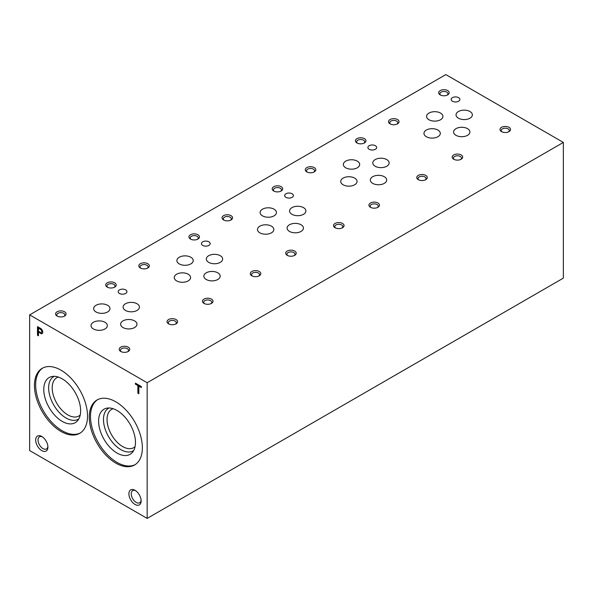 <?xml version="1.0" encoding="UTF-8"?>
<svg xmlns="http://www.w3.org/2000/svg" width="593" height="593" viewBox="0 0 593 593"><rect width="100%" height="100%" fill="white"/><g stroke="black" fill="none" stroke-linecap="round" stroke-linejoin="round"><path stroke-width="0.89" d="M428.976 119.742A8.169 4.714 0 0 0 437.879 120.764A8.169 4.714 0 0 0 442.927 116.406A8.169 4.714 0 0 0 434.751 111.684A8.169 4.714 0 0 0 426.582 116.406A8.169 4.714 0 0 0 428.976 119.742M123.01 327.551A8.169 4.714 0 0 0 131.92 328.574A8.169 4.714 0 0 0 136.961 324.215A8.169 4.714 0 0 0 128.792 319.494A8.169 4.714 0 0 0 120.624 324.215A8.169 4.714 0 0 0 123.01 327.551M206.253 279.496A8.169 4.714 0 0 0 215.155 280.519A8.169 4.714 0 0 0 220.196 276.16A8.169 4.714 0 0 0 212.027 271.438A8.169 4.714 0 0 0 203.859 276.16A8.169 4.714 0 0 0 206.253 279.496M289.488 231.433A8.169 4.714 0 0 0 298.39 232.456A8.169 4.714 0 0 0 303.438 228.097A8.169 4.714 0 0 0 295.27 223.383A8.169 4.714 0 0 0 287.094 228.097A8.169 4.714 0 0 0 289.488 231.433M372.723 183.378A8.169 4.714 0 0 0 381.633 184.401A8.169 4.714 0 0 0 386.673 180.042A8.169 4.714 0 0 0 378.504 175.328A8.169 4.714 0 0 0 370.336 180.042A8.169 4.714 0 0 0 372.723 183.378M455.965 135.323A8.169 4.714 0 0 0 464.868 136.346A8.169 4.714 0 0 0 469.915 131.987A8.169 4.714 0 0 0 461.739 127.273A8.169 4.714 0 0 0 453.571 131.987A8.169 4.714 0 0 0 455.965 135.323M93.397 328.952A8.169 4.714 0 0 0 102.307 329.975A8.169 4.714 0 0 0 107.348 325.616A8.169 4.714 0 0 0 99.179 320.902A8.169 4.714 0 0 0 91.011 325.616A8.169 4.714 0 0 0 93.397 328.952M176.64 280.897A8.169 4.714 0 0 0 185.542 281.92A8.169 4.714 0 0 0 190.583 277.561A8.169 4.714 0 0 0 182.414 272.839A8.169 4.714 0 0 0 174.246 277.561A8.169 4.714 0 0 0 176.64 280.897M259.875 232.841A8.169 4.714 0 0 0 268.777 233.857A8.169 4.714 0 0 0 273.825 229.506A8.169 4.714 0 0 0 265.657 224.784A8.169 4.714 0 0 0 257.481 229.506A8.169 4.714 0 0 0 259.875 232.841M343.11 184.779A8.169 4.714 0 0 0 352.02 185.802A8.169 4.714 0 0 0 357.06 181.443A8.169 4.714 0 0 0 348.892 176.729A8.169 4.714 0 0 0 340.723 181.443A8.169 4.714 0 0 0 343.11 184.779M426.352 136.724A8.169 4.714 0 0 0 435.255 137.746A8.169 4.714 0 0 0 440.302 133.388A8.169 4.714 0 0 0 432.127 128.674A8.169 4.714 0 0 0 423.958 133.388A8.169 4.714 0 0 0 426.352 136.724M125.479 310.428A8.169 4.714 0 0 0 134.389 311.451A8.169 4.714 0 0 0 139.429 307.092A8.169 4.714 0 0 0 131.261 302.378A8.169 4.714 0 0 0 123.085 307.092A8.169 4.714 0 0 0 125.479 310.428M208.721 262.373A8.169 4.714 0 0 0 217.624 263.396A8.169 4.714 0 0 0 222.664 259.037A8.169 4.714 0 0 0 214.496 254.323A8.169 4.714 0 0 0 206.327 259.037A8.169 4.714 0 0 0 208.721 262.373M291.956 214.318A8.169 4.714 0 0 0 300.859 215.341A8.169 4.714 0 0 0 305.906 210.982A8.169 4.714 0 0 0 297.73 206.26A8.169 4.714 0 0 0 289.562 210.982A8.169 4.714 0 0 0 291.956 214.318M375.191 166.262A8.169 4.714 0 0 0 384.101 167.285A8.169 4.714 0 0 0 389.141 162.927A8.169 4.714 0 0 0 380.973 158.205A8.169 4.714 0 0 0 372.804 162.927A8.169 4.714 0 0 0 375.191 166.262M458.433 118.2A8.169 4.714 0 0 0 467.336 119.223A8.169 4.714 0 0 0 472.376 114.864A8.169 4.714 0 0 0 464.208 110.15A8.169 4.714 0 0 0 456.039 114.864A8.169 4.714 0 0 0 458.433 118.2M179.264 263.907A8.169 4.714 0 0 0 188.166 264.93A8.169 4.714 0 0 0 193.214 260.572A8.169 4.714 0 0 0 185.038 255.857A8.169 4.714 0 0 0 176.87 260.572A8.169 4.714 0 0 0 179.264 263.907M262.499 215.852A8.169 4.714 0 0 0 271.401 216.875A8.169 4.714 0 0 0 276.449 212.516A8.169 4.714 0 0 0 268.281 207.802A8.169 4.714 0 0 0 260.105 212.516A8.169 4.714 0 0 0 262.499 215.852M345.734 167.797A8.169 4.714 0 0 0 354.644 168.82A8.169 4.714 0 0 0 359.684 164.461A8.169 4.714 0 0 0 351.516 159.747A8.169 4.714 0 0 0 343.347 164.461A8.169 4.714 0 0 0 345.734 167.797M29.65 314.876L29.65 450.569L147.16 518.408L147.16 382.722L29.65 314.876L445.84 74.592L563.35 142.431L147.16 382.722M168.59 323.852A5.263 3.039 0 0 0 176.032 323.852A5.263 3.039 0 0 0 176.032 319.553A5.263 3.039 0 0 0 168.59 319.553A5.263 3.039 0 0 0 168.59 323.852L168.59 323.852M251.825 275.797A5.263 3.039 0 0 0 259.267 275.797A5.263 3.039 0 0 0 259.267 271.498A5.263 3.039 0 0 0 251.825 271.498A5.263 3.039 0 0 0 251.825 275.797L251.825 275.797M335.06 227.742A5.263 3.039 0 0 0 342.509 227.742A5.263 3.039 0 0 0 342.509 223.442A5.263 3.039 0 0 0 335.06 223.442A5.263 3.039 0 0 0 335.06 227.742L335.06 227.742M418.302 179.679A5.263 3.039 0 0 0 425.744 179.679A5.263 3.039 0 0 0 425.744 175.387A5.263 3.039 0 0 0 418.302 175.387A5.263 3.039 0 0 0 418.302 179.679L418.302 179.679M501.537 131.624A5.263 3.039 0 0 0 508.979 131.624A5.263 3.039 0 0 0 508.979 127.325A5.263 3.039 0 0 0 501.537 127.325A5.263 3.039 0 0 0 501.537 131.624L501.537 131.624M107.244 287.123A5.263 3.039 0 0 0 114.686 287.123A5.263 3.039 0 0 0 114.686 282.831A5.263 3.039 0 0 0 107.244 282.831A5.263 3.039 0 0 0 107.244 287.123L107.244 287.123M190.486 239.068A5.263 3.039 0 0 0 197.929 239.068A5.263 3.039 0 0 0 197.929 234.769A5.263 3.039 0 0 0 190.486 234.769A5.263 3.039 0 0 0 190.486 239.068L190.486 239.068M273.721 191.013A5.263 3.039 0 0 0 281.164 191.013A5.263 3.039 0 0 0 281.164 186.713A5.263 3.039 0 0 0 273.721 186.713A5.263 3.039 0 0 0 273.721 191.013L273.721 191.013M356.956 142.957A5.263 3.039 0 0 0 364.406 142.957A5.263 3.039 0 0 0 364.406 138.658A5.263 3.039 0 0 0 356.956 138.658A5.263 3.039 0 0 0 356.956 142.957L356.956 142.957M440.199 94.895A5.263 3.039 0 0 0 447.641 94.895A5.263 3.039 0 0 0 447.641 90.603A5.263 3.039 0 0 0 440.199 90.603A5.263 3.039 0 0 0 440.199 94.895L440.199 94.895M57.106 316.069A5.263 3.039 0 0 0 64.548 316.069A5.263 3.039 0 0 0 64.548 311.777A5.263 3.039 0 0 0 57.106 311.777A5.263 3.039 0 0 0 57.106 316.069L57.106 316.069M140.348 268.014A5.263 3.039 0 0 0 147.79 268.014A5.263 3.039 0 0 0 147.79 263.722A5.263 3.039 0 0 0 140.348 263.722A5.263 3.039 0 0 0 140.348 268.014L140.348 268.014M223.583 219.959A5.263 3.039 0 0 0 231.025 219.959A5.263 3.039 0 0 0 231.025 215.659A5.263 3.039 0 0 0 223.583 215.659A5.263 3.039 0 0 0 223.583 219.959L223.583 219.959M306.818 171.903A5.263 3.039 0 0 0 314.26 171.903A5.263 3.039 0 0 0 314.26 167.604A5.263 3.039 0 0 0 306.818 167.604A5.263 3.039 0 0 0 306.818 171.903L306.818 171.903M390.061 123.848A5.263 3.039 0 0 0 397.503 123.848A5.263 3.039 0 0 0 397.503 119.549A5.263 3.039 0 0 0 390.061 119.549A5.263 3.039 0 0 0 390.061 123.848L390.061 123.848M120.764 351.464A5.263 3.039 0 0 0 128.207 351.464A5.263 3.039 0 0 0 128.207 347.164A5.263 3.039 0 0 0 120.764 347.164A5.263 3.039 0 0 0 120.764 351.464L120.764 351.464M203.999 303.408A5.263 3.039 0 0 0 211.442 303.408A5.263 3.039 0 0 0 211.442 299.109A5.263 3.039 0 0 0 203.999 299.109A5.263 3.039 0 0 0 203.999 303.408L203.999 303.408M287.234 255.353A5.263 3.039 0 0 0 294.677 255.353A5.263 3.039 0 0 0 294.677 251.054A5.263 3.039 0 0 0 287.234 251.054A5.263 3.039 0 0 0 287.234 255.353L287.234 255.353M370.477 207.298A5.263 3.039 0 0 0 377.919 207.291A5.263 3.039 0 0 0 377.919 202.999A5.263 3.039 0 0 0 370.477 202.999A5.263 3.039 0 0 0 370.477 207.291A5.263 3.039 0 0 0 370.477 207.298M453.712 159.235A5.263 3.039 0 0 0 461.154 159.235A5.263 3.039 0 0 0 461.154 154.943A5.263 3.039 0 0 0 453.712 154.943A5.263 3.039 0 0 0 453.712 159.235L453.712 159.235M119.467 293.461A4.373 2.528 0 0 0 124.241 294.002A4.373 2.528 0 0 0 126.939 291.667A4.373 2.528 0 0 0 122.566 289.147A4.373 2.528 0 0 0 118.185 291.667A4.373 2.528 0 0 0 119.467 293.461M202.702 245.398A4.373 2.528 0 0 0 207.476 245.947A4.373 2.528 0 0 0 210.174 243.612A4.373 2.528 0 0 0 205.801 241.084A4.373 2.528 0 0 0 201.427 243.612A4.373 2.528 0 0 0 202.702 245.398M285.945 197.343A4.373 2.528 0 0 0 290.711 197.892A4.373 2.528 0 0 0 293.416 195.557A4.373 2.528 0 0 0 289.036 193.029A4.373 2.528 0 0 0 284.662 195.557A4.373 2.528 0 0 0 285.945 197.343M369.18 149.288A4.373 2.528 0 0 0 373.953 149.836A4.373 2.528 0 0 0 376.651 147.501A4.373 2.528 0 0 0 372.278 144.974A4.373 2.528 0 0 0 367.897 147.501A4.373 2.528 0 0 0 369.18 149.288M452.422 101.233A4.373 2.528 0 0 0 457.188 101.781A4.373 2.528 0 0 0 459.886 99.446A4.373 2.528 0 0 0 455.513 96.918A4.373 2.528 0 0 0 451.14 99.446A4.373 2.528 0 0 0 452.422 101.233M96.022 311.97A8.169 4.714 0 0 0 104.931 312.993A8.169 4.714 0 0 0 109.972 308.634A8.169 4.714 0 0 0 101.803 303.912A8.169 4.714 0 0 0 93.635 308.634A8.169 4.714 0 0 0 96.022 311.97M147.16 518.408L563.35 278.124L563.35 142.431M141.334 387.577L141.334 386.554L135.412 383.137L135.412 384.16L137.865 385.576L137.865 393.181L138.858 393.759L138.858 386.154L141.334 387.577M40.747 333.6A3.143 1.816 -120 0 0 42.103 333.644A3.143 1.816 -120 0 0 42.607 331.19A3.143 1.816 -120 0 0 40.628 328.411L37.485 326.595L37.485 335.23L38.478 335.801L38.478 332.302L41.132 333.377A3.143 1.816 -120 0 0 42.288 333.511M47.914 447.085A8.658 4.996 -120 0 0 41.792 436.485A8.658 4.996 -120 0 0 35.669 440.021A8.658 4.996 -120 0 0 41.792 450.621A8.658 4.996 -120 0 0 47.914 447.085M141.141 500.915A8.658 4.996 -120 0 0 135.019 490.315A8.658 4.996 -120 0 0 128.896 493.843A8.658 4.996 -120 0 0 135.019 504.443A8.658 4.996 -120 0 0 141.141 500.915M60.99 431.452A37.529 21.667 -120 0 0 79.751 433.313A37.529 21.667 -120 0 0 79.751 389.979A37.529 21.667 -120 0 0 42.222 368.312A37.529 21.667 -120 0 0 36.47 398.385A37.529 21.667 -120 0 0 60.99 431.452M115.828 463.118A37.529 21.667 -120 0 0 134.589 464.971A37.529 21.667 -120 0 0 134.589 421.638A37.529 21.667 -120 0 0 97.059 399.971A37.529 21.667 -120 0 0 91.307 430.044A37.529 21.667 -120 0 0 115.828 463.118M113.152 408.725A22.097 12.757 -120 0 0 111.61 409.392A22.097 12.757 -120 0 0 108.222 427.101A22.097 12.757 -120 0 0 122.655 446.566A22.097 12.757 -120 0 0 133.707 447.663A22.097 12.757 -120 0 0 135.056 446.662M109.068 407.984A24.61 14.21 -120 0 0 104.672 427.523A24.61 14.21 -120 0 0 120.876 449.65A24.61 14.21 -120 0 0 133.655 450.576M117.043 453.052A26.062 15.047 -120 0 0 132.306 452.511A26.062 15.047 -120 0 0 130.075 424.247A26.062 15.047 -120 0 0 106.71 408.184A26.062 15.047 -120 0 0 99.416 427.835A26.062 15.047 -120 0 0 117.043 453.052M97.675 399.638A37.529 21.667 -120 0 0 92.686 429.895A37.529 21.667 -120 0 0 117.043 462.414A37.529 21.667 -120 0 0 135.189 464.608M58.314 377.066A22.097 12.757 -120 0 0 56.772 377.734A22.097 12.757 -120 0 0 53.385 395.435A22.097 12.757 -120 0 0 67.817 414.907A22.097 12.757 -120 0 0 78.862 416.004A22.097 12.757 -120 0 0 80.218 415.004M54.222 376.318A24.61 14.21 -120 0 0 49.834 395.865A24.61 14.21 -120 0 0 66.038 417.991A24.61 14.21 -120 0 0 78.817 418.91M62.198 421.393A26.062 15.047 -120 0 0 77.468 420.845A26.062 15.047 -120 0 0 75.229 392.588A26.062 15.047 -120 0 0 51.873 376.525A26.062 15.047 -120 0 0 44.579 396.176A26.062 15.047 -120 0 0 62.198 421.393M42.837 367.979A37.529 21.667 -120 0 0 37.848 398.237A37.529 21.667 -120 0 0 62.198 430.755A37.529 21.667 -120 0 0 80.352 432.949M38.478 331.279L40.383 332.376A1.898 1.097 -120 0 0 41.325 332.473A1.898 1.097 -120 0 0 41.643 331.05A1.898 1.097 -120 0 0 40.539 329.382L38.478 328.196L38.478 331.279M41.503 332.325A1.898 1.097 -120 0 0 41.718 332.243A1.898 1.097 -120 0 0 42.036 330.827A1.898 1.097 -120 0 0 40.932 329.159L38.478 328.196M37.878 326.825L37.878 335.001L38.478 335.349M38.478 332.302L41.132 333.377M135.641 490.707A6.99 4.04 -120 0 0 132.699 490.641A6.99 4.04 -120 0 0 132.699 498.72A6.99 4.04 -120 0 0 139.689 502.753A6.99 4.04 -120 0 0 141.104 500.181M175.528 324.104A4.01 2.32 0 0 0 176.321 322.725A4.01 2.32 0 0 0 172.311 320.405A4.01 2.32 0 0 0 168.293 322.725A4.01 2.32 0 0 0 169.087 324.104M258.77 276.049A4.01 2.32 0 0 0 259.564 274.67A4.01 2.32 0 0 0 255.546 272.35A4.01 2.32 0 0 0 251.536 274.67A4.01 2.32 0 0 0 252.329 276.049M342.005 227.994A4.01 2.32 0 0 0 342.798 226.608A4.01 2.32 0 0 0 338.788 224.295A4.01 2.32 0 0 0 334.771 226.608A4.01 2.32 0 0 0 335.564 227.994M425.24 179.938A4.01 2.32 0 0 0 426.033 178.552A4.01 2.32 0 0 0 422.023 176.232A4.01 2.32 0 0 0 418.006 178.552A4.01 2.32 0 0 0 418.806 179.938M508.483 131.883A4.01 2.32 0 0 0 509.276 130.497A4.01 2.32 0 0 0 505.258 128.177A4.01 2.32 0 0 0 501.248 130.497A4.01 2.32 0 0 0 502.041 131.883M114.19 287.383A4.01 2.32 0 0 0 114.983 285.996A4.01 2.32 0 0 0 110.965 283.676A4.01 2.32 0 0 0 106.955 285.996A4.01 2.32 0 0 0 107.748 287.383M197.425 239.32A4.01 2.32 0 0 0 198.218 237.941A4.01 2.32 0 0 0 194.207 235.621A4.01 2.32 0 0 0 190.19 237.941A4.01 2.32 0 0 0 190.983 239.32M280.659 191.265A4.01 2.32 0 0 0 281.46 189.886A4.01 2.32 0 0 0 277.442 187.566A4.01 2.32 0 0 0 273.432 189.886A4.01 2.32 0 0 0 274.225 191.265M363.902 143.209A4.01 2.32 0 0 0 364.695 141.823A4.01 2.32 0 0 0 360.677 139.511A4.01 2.32 0 0 0 356.667 141.823A4.01 2.32 0 0 0 357.46 143.209M447.137 95.154A4.01 2.32 0 0 0 447.93 93.768A4.01 2.32 0 0 0 443.92 91.455A4.01 2.32 0 0 0 439.902 93.768A4.01 2.32 0 0 0 440.703 95.154M64.051 316.328A4.01 2.32 0 0 0 64.845 314.942A4.01 2.32 0 0 0 60.827 312.63A4.01 2.32 0 0 0 56.817 314.942A4.01 2.32 0 0 0 57.61 316.328M147.286 268.273A4.01 2.32 0 0 0 148.08 266.887A4.01 2.32 0 0 0 144.069 264.567A4.01 2.32 0 0 0 140.052 266.887A4.01 2.32 0 0 0 140.845 268.273M230.521 220.211A4.01 2.32 0 0 0 231.322 218.832A4.01 2.32 0 0 0 227.304 216.512A4.01 2.32 0 0 0 223.294 218.832A4.01 2.32 0 0 0 224.087 220.211M313.764 172.155A4.01 2.32 0 0 0 314.557 170.777A4.01 2.32 0 0 0 310.539 168.456A4.01 2.32 0 0 0 306.529 170.777A4.01 2.32 0 0 0 307.322 172.155M396.999 124.1A4.01 2.32 0 0 0 397.792 122.714A4.01 2.32 0 0 0 393.782 120.401A4.01 2.32 0 0 0 389.764 122.714A4.01 2.32 0 0 0 390.557 124.1M127.703 351.723A4.01 2.32 0 0 0 128.496 350.337A4.01 2.32 0 0 0 124.486 348.017A4.01 2.32 0 0 0 120.468 350.337A4.01 2.32 0 0 0 121.261 351.723M210.938 303.66A4.01 2.32 0 0 0 211.731 302.282A4.01 2.32 0 0 0 207.72 299.962A4.01 2.32 0 0 0 203.703 302.282A4.01 2.32 0 0 0 204.503 303.66M294.18 255.605A4.01 2.32 0 0 0 294.973 254.219A4.01 2.32 0 0 0 290.955 251.906A4.01 2.32 0 0 0 286.945 254.219A4.01 2.32 0 0 0 287.738 255.605M377.415 207.55A4.01 2.32 0 0 0 378.208 206.164A4.01 2.32 0 0 0 374.198 203.851A4.01 2.32 0 0 0 370.18 206.164A4.01 2.32 0 0 0 370.973 207.55M460.65 159.495A4.01 2.32 0 0 0 461.443 158.109A4.01 2.32 0 0 0 457.433 155.789A4.01 2.32 0 0 0 453.423 158.109A4.01 2.32 0 0 0 454.216 159.495M42.414 436.885A6.99 4.04 -120 0 0 39.472 436.819A6.99 4.04 -120 0 0 39.472 444.891A6.99 4.04 -120 0 0 46.469 448.931A6.99 4.04 -120 0 0 47.885 446.351M37.878 335.001L37.485 335.23M40.932 329.159L40.539 329.382M135.804 383.36L135.412 384.16M135.804 383.93L138.258 385.354L137.865 385.576M138.258 385.354L138.258 392.959L137.865 393.181M138.258 392.959L138.858 393.307M141.334 387.125L138.858 386.154M41.325 332.473L41.718 332.243"/></g></svg>
